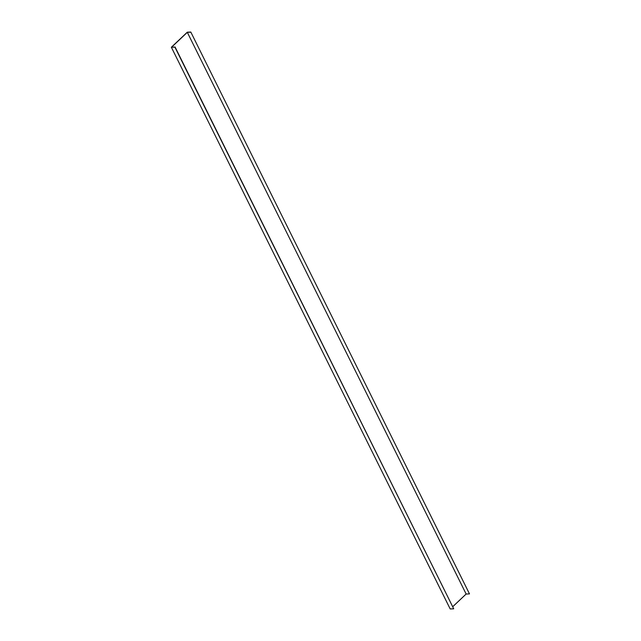 <?xml version="1.0" encoding="UTF-8"?>
<svg xmlns="http://www.w3.org/2000/svg" width="641" height="641" viewBox="0 0 641 641"><rect width="100%" height="100%" fill="white"/><g stroke="black" fill="none" stroke-linecap="round" stroke-linejoin="round"><path stroke-width="0.96" d="M190.657 32.202L187.308 32.338L171.708 47.097L174.889 47.114L171.355 47.25L187.284 32.194L190.81 32.05L469.484 593.895L466.143 594.031L452.858 606.594M187.308 32.338L466.143 594.031M190.81 32.05L469.484 593.895M171.355 47.25L450.19 608.95L453.716 608.806L174.889 47.114M175.049 46.961L453.716 608.806"/></g></svg>
